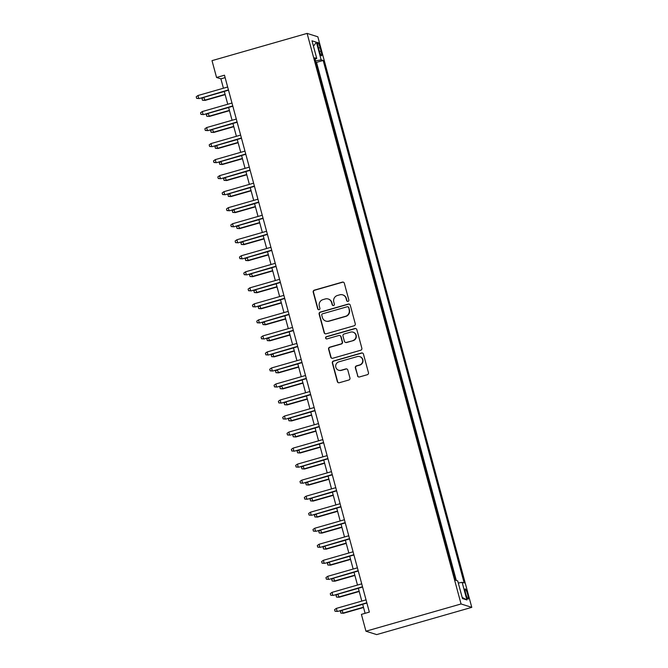<?xml version="1.0" encoding="UTF-8"?>
<svg xmlns="http://www.w3.org/2000/svg" width="668" height="668" viewBox="0 0 668 668"><rect width="100%" height="100%" fill="white"/><g stroke="black" fill="none" stroke-linecap="round" stroke-linejoin="round"><path stroke-width="1" d="M348.045 301.377A1.144 1.127 -72.4 0 0 348.838 299.965L344.329 283.249A1.637 1.612 -72.4 0 0 342.35 282.121L314.344 290.146A1.637 1.612 -72.4 0 0 313.209 292.166L317.717 308.883A1.144 1.127 -72.4 0 0 319.104 309.668A1.144 1.127 -72.4 0 0 319.897 308.257L319.312 306.094A5.244 5.152 -72.4 0 1 322.936 299.631L325.266 298.963A5.244 5.152 -72.4 0 1 331.604 302.571L332.188 304.733A1.144 1.127 -72.4 0 0 333.574 305.526A1.144 1.127 -72.4 0 0 334.367 304.115L333.783 301.953A5.244 5.152 -72.4 0 1 337.407 295.49L339.736 294.822A5.244 5.152 -72.4 0 1 346.074 298.429L346.659 300.592A1.144 1.127 -72.4 0 0 348.045 301.377M467.6 594.303A5.336 0.818 74 0 0 465.204 588.884A5.336 0.818 74 0 0 465.746 593.718A5.336 0.818 74 0 0 468.143 599.146A5.336 0.818 74 0 0 467.6 594.303M357.489 375.825A1.637 1.612 -72.4 0 0 359.467 376.952L367.325 374.706A1.637 1.612 -72.4 0 0 368.46 372.686L363.45 354.123A1.637 1.612 -72.4 0 0 361.471 352.996L333.466 361.021A1.637 1.612 -72.4 0 0 332.33 363.041L337.34 381.603A1.637 1.612 -72.4 0 0 339.319 382.731L348.813 380.009A1.637 1.612 -72.4 0 0 349.949 377.988L347.803 370.047A1.637 1.612 -72.4 0 0 345.824 368.92L341.114 370.264A4.384 4.309 -72.4 0 1 335.67 366.006A4.384 4.309 -72.4 0 1 338.843 361.847L357.28 356.57A4.384 4.309 -72.4 0 1 362.724 360.837A4.384 4.309 -72.4 0 1 359.551 364.987L356.478 365.864A1.637 1.612 -72.4 0 0 355.343 367.884L357.781 375.917A1.637 1.612 -72.4 0 0 358.699 376.986M307.105 33.4L212.006 60.646L216.549 77.471L224.473 75.2L369.346 612.105L361.413 614.376L365.955 631.21L461.054 603.964L307.105 33.4L317.834 36.79L471.783 607.354L461.054 603.964M354.123 325.784A1.637 1.612 -72.4 0 0 355.259 323.763L350.249 305.201A1.637 1.612 -72.4 0 0 348.27 304.074L320.264 312.09A1.637 1.612 -72.4 0 0 319.129 314.11L324.139 332.672A1.637 1.612 -72.4 0 0 326.126 333.8L354.123 325.784M356.846 329.658L361.856 348.228A1.637 1.612 -72.4 0 1 360.728 350.241L332.722 358.265A1.637 1.612 -72.4 0 1 330.743 357.138L328.598 349.197A1.637 1.612 -72.4 0 1 329.733 347.176L341.089 343.92A1.637 1.612 -72.4 0 0 342.216 341.899L340.797 336.63A1.637 1.612 -72.4 0 0 338.818 335.503L326.994 338.893A1.144 1.127 -72.4 0 1 325.566 337.774A1.144 1.127 -72.4 0 1 326.401 336.689L354.867 328.531A1.637 1.612 -72.4 0 1 356.846 329.658M318.269 47.044L319.221 50.568A5.169 0.793 74 0 0 321.542 55.828A5.169 0.793 74 0 0 321.016 51.144L320.064 47.612A5.169 0.793 74 0 0 317.743 42.36A5.169 0.793 74 0 0 318.269 47.044M458.306 583.055L462.139 582.321L464.168 582.955L323.187 60.479L321.158 59.836L315.563 60.913M462.139 582.321L466.89 599.947L462.49 598.553L457.73 580.926L455.701 580.283L314.728 57.799L316.757 58.442L311.998 40.806L316.407 42.201L321.158 59.836M456.327 580.475L316.532 62.383L315.906 62.182M365.955 631.21L376.685 634.6L471.783 607.354M216.549 77.471L220.899 78.849L223.429 88.226M224.281 91.399L227.755 104.25M228.606 107.431L232.072 120.282M232.932 123.455L236.397 136.305M237.257 139.487L240.722 152.329M241.582 155.51L245.047 168.361M245.907 171.534L249.373 184.385M250.233 187.566L253.698 200.417M254.558 203.59L258.023 216.44M258.883 219.622L262.349 232.464M263.2 235.645L266.674 248.496M267.526 251.669L270.999 264.52M271.851 267.701L275.316 280.552M276.176 283.725L279.641 296.575M280.502 299.757L283.967 312.607M284.827 315.78L288.292 328.631M289.152 331.804L292.617 344.655M293.477 347.836L296.943 360.687M297.803 363.86L301.268 376.71M302.12 379.892L305.593 392.742M306.445 395.915L309.919 408.766M310.77 411.939L314.244 424.79M315.096 427.971L318.561 440.822M319.421 443.995L322.886 456.845M323.746 460.027L327.211 472.877M328.071 476.05L331.537 488.901M332.397 492.082L335.862 504.925M336.722 508.106L340.187 520.957M341.047 524.13L344.513 536.98M345.364 540.161L348.838 553.012M349.69 556.185L353.163 569.036M354.015 572.217L357.48 585.059M358.34 588.241L361.805 601.091M362.666 604.264L365.112 613.324M225.133 77.638L220.899 78.849M316.532 62.383L323.187 60.479M315.087 59.143L316.757 58.442M313.459 46.217L316.407 42.201M466.89 599.947L462.181 597.409M347.552 301.41A1.144 1.127 -72.4 0 1 346.951 300.683L346.366 298.521A5.244 5.152 -72.4 0 0 342.968 294.947L342.676 294.855M328.205 299.005L328.497 299.097A5.244 5.152 -72.4 0 1 331.896 302.662L332.48 304.825A1.144 1.127 -72.4 0 0 333.081 305.552M343.41 282.188A1.637 1.612 -72.4 0 0 342.634 282.213L314.636 290.238A1.637 1.612 -72.4 0 0 313.501 292.258L318.01 308.975A1.144 1.127 -72.4 0 0 318.611 309.701M349.331 304.132A1.637 1.612 -72.4 0 0 348.554 304.165L320.556 312.181A1.637 1.612 -72.4 0 0 319.421 314.202L324.431 332.764A1.637 1.612 -72.4 0 0 325.349 333.833M348.537 307.556A1.144 1.127 -72.4 0 0 347.151 306.762L322.569 313.801A1.144 1.127 -72.4 0 0 321.776 315.221L322.394 317.5A5.244 5.152 -72.4 0 0 328.731 321.108L345.531 316.298A5.244 5.152 -72.4 0 0 349.155 309.835L348.83 307.647A1.144 1.127 -72.4 0 0 348.086 306.863L347.794 306.771M325.792 321.066L326.084 321.158A5.244 5.152 -72.4 0 0 329.023 321.199L328.731 321.108M348.83 307.647L349.439 309.927A5.244 5.152 -72.4 0 1 345.824 316.39L329.023 321.199M339.736 335.52L340.02 335.612A1.637 1.612 -72.4 0 1 341.089 336.722L342.509 341.991A1.637 1.612 -72.4 0 1 341.373 344.012L330.017 347.268A1.637 1.612 -72.4 0 0 328.89 349.289L331.036 357.23A1.637 1.612 -72.4 0 0 331.954 358.29M355.927 328.598A1.637 1.612 -72.4 0 0 355.159 328.623L326.685 336.781A1.144 1.127 -72.4 0 0 326.493 338.918M352.871 340.546A4.384 4.309 -72.4 0 0 353.055 332.163A4.384 4.309 -72.4 0 0 350.6 332.13L344.103 333.992A1.637 1.612 -72.4 0 0 342.976 336.012L344.396 341.281A1.637 1.612 -72.4 0 0 346.375 342.408L353.163 340.638A4.384 4.309 -72.4 0 0 353.347 332.255L353.055 332.163M345.456 342.392L345.748 342.484A1.637 1.612 -72.4 0 0 346.667 342.5L346.375 342.408M353.163 340.638L346.667 342.5M359.735 356.603L360.027 356.695A4.384 4.309 -72.4 0 1 359.843 365.079L356.77 365.955A1.637 1.612 -72.4 0 0 355.635 367.976L357.781 375.917M338.659 370.239L338.943 370.322A4.384 4.309 -72.4 0 0 341.406 370.356L341.114 370.264M346.884 368.986A1.637 1.612 -72.4 0 0 346.107 369.012L341.406 370.356M362.532 353.063A1.637 1.612 -72.4 0 0 361.755 353.088L333.758 361.112A1.637 1.612 -72.4 0 0 332.622 363.125L337.632 381.695A1.637 1.612 -72.4 0 0 338.551 382.756M205.084 100.392L202.446 100.217L202.012 98.613L203.79 97.344L205.084 100.392L225.158 94.647M202.446 100.217L204.567 100.233L225.083 94.355M203.79 97.344L224.306 91.466M228.439 89.896L199.289 98.563L196.651 98.38L198.772 98.396L197.987 95.516L227.663 87.015M199.289 98.563L228.514 90.188M196.651 98.38L196.217 96.776L197.987 95.516M209.41 116.424L206.771 116.24L206.337 114.637L208.107 113.376L209.41 116.424L229.483 110.671M206.771 116.24L208.892 116.257L229.408 110.379M208.107 113.376L228.623 107.498M213.735 132.448L211.096 132.272L210.662 130.669L212.432 129.4L213.735 132.448L233.808 126.703M211.096 132.272L213.217 132.289L233.733 126.411M212.432 129.4L232.948 123.522M218.06 148.48L215.422 148.296L214.987 146.693L216.758 145.424L217.534 148.313L218.06 148.48L238.134 142.727M215.422 148.296L217.534 148.313L238.05 142.434M216.758 145.424L237.274 139.554M222.386 164.503L219.747 164.328L219.313 162.725L221.083 161.456L221.859 164.336L222.386 164.503L242.459 158.75M219.747 164.328L221.859 164.336L242.375 158.458M221.083 161.456L241.599 155.577M232.765 105.92L203.615 114.587L200.976 114.412L203.089 114.42L202.312 111.539L231.988 103.039M203.615 114.587L232.84 106.212M200.976 114.412L200.542 112.808L202.312 111.539M237.09 121.952L207.94 130.619L205.301 130.435L207.414 130.452L206.637 127.563L236.313 119.063M207.94 130.619L237.165 122.244M205.301 130.435L204.867 128.832L206.637 127.563M241.415 137.975L212.265 146.643L209.627 146.467L211.739 146.476L210.963 143.595L240.63 135.095M212.265 146.643L241.49 138.268M209.627 146.467L209.193 144.864L210.963 143.595M245.74 154.007L216.591 162.666L213.944 162.491L216.065 162.508L215.288 159.619L244.956 151.118M216.591 162.666L245.816 154.3M213.944 162.491L213.518 160.888L215.288 159.619M226.711 180.535L224.072 180.352L223.638 178.748L225.408 177.479L226.185 180.368L226.711 180.535L246.784 174.782M224.072 180.352L226.185 180.368L246.701 174.49M225.408 177.479L245.924 171.601M250.057 170.031L220.908 178.698L218.269 178.515L220.39 178.531L219.613 175.651L249.281 167.15M220.908 178.698L250.141 170.323M218.269 178.515L217.843 176.911L219.613 175.651M231.036 196.559L228.398 196.375L227.963 194.78L229.734 193.511L230.51 196.392L231.036 196.559L251.11 190.806M228.398 196.375L230.51 196.392L251.026 190.514M229.734 193.511L250.249 187.633M254.383 186.063L225.233 194.722L222.594 194.547L224.715 194.555L223.939 191.674L253.606 183.174M225.233 194.722L254.466 186.347M222.594 194.547L222.16 192.943L223.939 191.674M235.361 212.583L232.714 212.407L232.289 210.804L234.059 209.535L234.835 212.424L235.361 212.583L255.426 206.838M232.714 212.407L234.835 212.424L255.351 206.546M234.059 209.535L254.575 203.656M258.708 202.087L229.558 210.754L226.92 210.57L229.041 210.587L228.264 207.698L257.931 199.198M229.558 210.754L258.792 202.379M226.92 210.57L226.485 208.967L228.264 207.698M239.678 228.615L237.04 228.431L236.614 226.828L238.384 225.559L239.678 228.615L259.752 222.861M237.04 228.431L239.161 228.448L259.677 222.569M238.384 225.559L258.9 219.689M263.033 218.11L233.883 226.778L231.245 226.602L233.366 226.611L232.581 223.73L262.257 215.23M233.883 226.778L263.117 218.403M231.245 226.602L230.811 224.999L232.581 223.73M244.004 244.638L241.365 244.463L240.931 242.86L242.709 241.591L244.004 244.638L264.077 238.894M241.365 244.463L243.486 244.471L264.002 238.601M242.709 241.591L263.225 235.712M248.329 260.67L245.69 260.487L245.256 258.883L247.035 257.614L248.329 260.67L268.402 254.917M245.69 260.487L247.811 260.503L268.327 254.625M247.035 257.614L267.542 251.736M252.654 276.694L250.016 276.51L249.581 274.915L251.352 273.646L252.654 276.694L272.728 270.941M250.016 276.51L252.137 276.527L272.653 270.649M251.352 273.646L271.868 267.768M256.98 292.718L254.341 292.542L253.907 290.939L255.677 289.67L256.98 292.718L277.053 286.973M254.341 292.542L256.462 292.559L276.978 286.681M255.677 289.67L276.193 283.791M261.305 308.75L258.666 308.566L258.232 306.963L260.002 305.702L260.779 308.583L261.305 308.75L281.378 302.996M258.666 308.566L260.779 308.583L281.295 302.704M260.002 305.702L280.518 299.823M265.63 324.773L262.992 324.598L262.557 322.995L264.328 321.726L265.104 324.606L265.63 324.773L285.704 319.028M262.992 324.598L265.104 324.606L285.62 318.736M264.328 321.726L284.844 315.847M269.955 340.805L267.317 340.622L266.883 339.018L268.653 337.749L269.429 340.638L269.955 340.805L290.029 335.052M267.317 340.622L269.429 340.638L289.945 334.76M268.653 337.749L289.169 331.871M274.281 356.829L271.642 356.654L271.208 355.05L272.978 353.781L273.755 356.662L274.281 356.829L294.354 351.076M271.642 356.654L273.755 356.662L294.271 350.784M272.978 353.781L293.494 347.903M278.598 372.853L275.959 372.677L275.533 371.074L277.303 369.805L278.598 372.853L298.671 367.108M275.959 372.677L278.08 372.694L298.596 366.815M277.303 369.805L297.819 363.926M282.923 388.885L280.284 388.701L279.859 387.098L281.629 385.837L282.923 388.885L302.996 383.131M280.284 388.701L282.405 388.718L302.921 382.839M281.629 385.837L302.145 379.958M287.248 404.908L284.61 404.733L284.176 403.13L285.954 401.86L287.248 404.908L307.322 399.163M284.61 404.733L286.731 404.741L307.247 398.871M285.954 401.86L306.47 395.982M291.574 420.94L288.935 420.756L288.501 419.153L290.271 417.884L291.574 420.94L311.647 415.187M288.935 420.756L291.056 420.773L311.572 414.895M290.271 417.884L310.787 412.014M267.359 234.142L238.209 242.801L235.57 242.626L237.691 242.643L236.906 239.754L266.582 231.253M238.209 242.801L267.434 234.435M235.57 242.626L235.136 241.023L236.906 239.754M271.684 250.166L242.534 258.833L239.895 258.65L242.008 258.666L241.231 255.786L270.907 247.285M242.534 258.833L271.759 250.458M239.895 258.65L239.461 257.046L241.231 255.786M276.009 266.198L246.859 274.857L244.221 274.682L246.333 274.698L245.557 271.809L275.233 263.309M246.859 274.857L276.084 266.49M244.221 274.682L243.787 273.078L245.557 271.809M280.335 282.222L251.185 290.889L248.546 290.705L250.659 290.722L249.882 287.833L279.55 279.333M251.185 290.889L280.41 282.514M248.546 290.705L248.112 289.102L249.882 287.833M284.66 298.245L255.51 306.913L252.871 306.737L254.984 306.746L254.207 303.865L283.875 295.365M255.51 306.913L284.735 298.538M252.871 306.737L252.437 305.134L254.207 303.865M288.977 314.277L259.835 322.945L257.188 322.761L259.309 322.778L258.533 319.889L288.2 311.388M259.835 322.945L289.06 314.57M257.188 322.761L256.762 321.158L258.533 319.889M293.302 330.301L264.152 338.968L261.514 338.785L263.635 338.801L262.858 335.921L292.526 327.42M264.152 338.968L293.386 330.593M261.514 338.785L261.088 337.19L262.858 335.921M297.627 346.333L268.478 354.992L265.839 354.817L267.96 354.833L267.183 351.944L296.851 343.444M268.478 354.992L297.711 346.625M265.839 354.817L265.405 353.213L267.183 351.944M301.953 362.357L272.803 371.024L270.164 370.84L272.285 370.857L271.509 367.968L301.176 359.476M272.803 371.024L302.036 362.649M270.164 370.84L269.73 369.237L271.509 367.968M306.278 378.38L277.128 387.048L274.49 386.872L276.61 386.881L275.826 384L305.501 375.499M277.128 387.048L306.361 378.672M274.49 386.872L274.055 385.269L275.826 384M310.603 394.412L281.453 403.08L278.815 402.896L280.936 402.913L280.151 400.023L309.827 391.523M281.453 403.08L310.678 394.704M278.815 402.896L278.381 401.293L280.151 400.023M314.929 410.436L285.779 419.103L283.14 418.919L285.253 418.936L284.476 416.055L314.152 407.555M285.779 419.103L315.004 410.728M283.14 418.919L282.706 417.325L284.476 416.055M295.899 436.964L293.26 436.788L292.826 435.185L294.596 433.916L295.899 436.964L315.972 431.211M293.26 436.788L295.381 436.797L315.897 430.918M294.596 433.916L315.112 428.038M300.224 452.987L297.586 452.812L297.151 451.209L298.922 449.94L299.698 452.829L300.224 452.987L320.298 447.243M297.586 452.812L299.698 452.829L320.214 446.95M298.922 449.94L319.438 444.061M304.55 469.019L301.911 468.836L301.477 467.233L303.247 465.972L304.024 468.852L304.55 469.019L324.623 463.266M301.911 468.836L304.024 468.852L324.539 462.974M303.247 465.972L323.763 460.093M308.875 485.043L306.236 484.868L305.802 483.265L307.572 481.995L308.349 484.885L308.875 485.043L328.948 479.298M306.236 484.868L308.349 484.885L328.865 479.006M307.572 481.995L328.088 476.117M319.254 426.468L290.104 435.127L287.465 434.951L289.578 434.968L288.801 432.079L318.477 423.579M290.104 435.127L319.329 426.76M287.465 434.951L287.031 433.348L288.801 432.079M323.579 442.492L294.429 451.159L291.791 450.975L293.903 450.992L293.127 448.111L322.794 439.611M294.429 451.159L323.654 442.784M291.791 450.975L291.357 449.372L293.127 448.111M327.904 458.515L298.755 467.183L296.116 467.007L298.229 467.015L297.452 464.135L327.12 455.634M298.755 467.183L327.98 458.807M296.116 467.007L295.682 465.404L297.452 464.135M332.221 474.547L303.072 483.215L300.433 483.031L302.554 483.047L301.777 480.158L331.445 471.658M303.072 483.215L332.305 474.839M300.433 483.031L300.007 481.428L301.777 480.158M313.2 501.075L310.562 500.891L310.127 499.288L311.898 498.019L312.674 500.908L313.2 501.075L333.274 495.322M310.562 500.891L312.674 500.908L333.19 495.03M311.898 498.019L332.413 492.149M336.547 490.571L307.397 499.238L304.758 499.063L306.879 499.071L306.103 496.19L335.77 487.69M307.397 499.238L336.63 490.863M304.758 499.063L304.332 497.46L306.103 496.19M317.525 517.099L314.879 516.923L314.453 515.32L316.223 514.051L316.999 516.932L317.525 517.099L337.591 511.346M314.879 516.923L316.999 516.932L337.515 511.053M316.223 514.051L336.739 508.173M340.872 506.603L311.722 515.262L309.084 515.086L311.204 515.103L310.428 512.214L340.096 503.714M311.722 515.262L340.956 506.895M309.084 515.086L308.649 513.483L310.428 512.214M321.842 533.131L319.204 532.947L318.778 531.344L320.548 530.075L321.842 533.131L341.916 527.378M319.204 532.947L321.325 532.964L341.841 527.085M320.548 530.075L341.064 524.196M345.197 522.626L316.048 531.294L313.409 531.11L315.53 531.127L314.745 528.246L344.421 519.746M316.048 531.294L345.281 522.919M313.409 531.11L312.975 529.507L314.745 528.246M326.168 549.154L323.529 548.971L323.095 547.376L324.873 546.107L326.168 549.154L346.241 543.401M323.529 548.971L325.65 548.987L346.166 543.109M324.873 546.107L345.389 540.228M349.523 538.659L320.373 547.317L317.734 547.142L319.855 547.15L319.07 544.27L348.746 535.769M320.373 547.317L349.598 538.942M317.734 547.142L317.3 545.539L319.07 544.27M330.493 565.178L327.854 565.003L327.42 563.4L329.199 562.13L330.493 565.178L350.566 559.433M327.854 565.003L329.975 565.019L350.491 559.141M329.199 562.13L349.715 556.252M353.848 554.682L324.698 563.349L322.059 563.166L324.172 563.182L323.395 560.293L353.071 551.793M324.698 563.349L353.923 554.974M322.059 563.166L321.625 561.563L323.395 560.293M334.818 581.21L332.18 581.026L331.745 579.423L333.516 578.154L334.818 581.21L354.892 575.457M332.18 581.026L334.301 581.043L354.817 575.165M333.516 578.154L354.032 572.284M358.173 570.706L329.023 579.373L326.385 579.198L328.497 579.206L327.721 576.325L357.397 567.825M329.023 579.373L358.248 570.998M326.385 579.198L325.951 577.595L327.721 576.325M339.144 597.234L336.505 597.058L336.071 595.455L337.841 594.186L339.144 597.234L359.217 591.481M336.505 597.058L338.626 597.067L359.142 591.197M337.841 594.186L358.357 588.308M362.499 586.738L333.349 595.397L330.71 595.221L332.823 595.238L332.046 592.349L361.714 583.849M333.349 595.397L362.574 587.03M330.71 595.221L330.276 593.618L332.046 592.349M343.469 613.266L340.83 613.082L340.396 611.479L342.166 610.21L342.943 613.099L343.469 613.266L363.542 607.513M340.83 613.082L342.943 613.099L363.459 607.22M342.166 610.21L362.682 604.331M366.824 602.761L337.674 611.429L335.035 611.245L337.148 611.262L336.371 608.381L366.039 599.881M337.674 611.429L366.899 603.054M335.035 611.245L334.601 609.642L336.371 608.381M318.536 48.054L320.064 47.612M319.504 51.57L321.016 51.144"/></g></svg>
